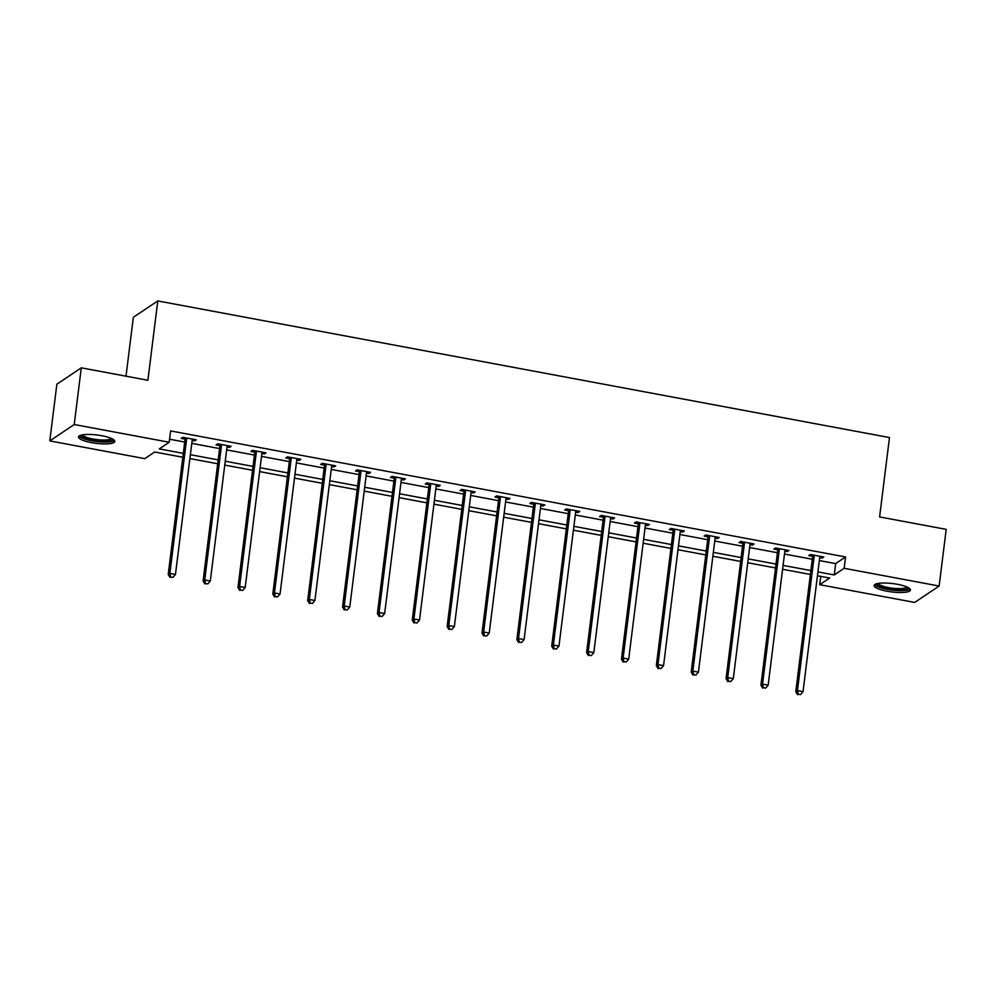 <?xml version="1.0" encoding="UTF-8"?>
<svg xmlns="http://www.w3.org/2000/svg" width="996" height="996" viewBox="0 0 996 996"><rect width="100%" height="100%" fill="white"/><g stroke="black" fill="none" stroke-linecap="round" stroke-linejoin="round"><path stroke-width="1.49" d="M101.804 435.725A18.314 4.208 7.1 0 1 114.826 441.44A18.314 4.208 7.1 0 1 91.508 442.635A18.314 4.208 7.1 0 1 78.485 436.92A18.314 4.208 7.1 0 1 101.804 435.725M897.433 584.303A18.314 4.208 7.1 0 1 910.456 590.03A18.314 4.208 7.1 0 1 887.137 591.226A18.314 4.208 7.1 0 1 874.115 585.499A18.314 4.208 7.1 0 1 897.433 584.303M126.006 376.189L133.34 317.313L157.779 300.929L889.478 437.568L879.605 516.924L946.2 529.362L939.141 586.034L914.714 602.431L819.72 584.689L829.631 578.041L817.455 575.775M820.766 576.385L819.72 584.689M182.828 457.251L154.691 451.997L144.781 458.646L49.8 440.904L74.227 424.52L169.208 442.249L159.31 448.897L183.314 453.379M74.227 424.52L81.286 367.835L56.859 384.232L49.8 440.904M819.347 560.561L835.669 563.611L845.567 556.963L170.627 430.919L169.208 442.249M169.594 439.224L184.721 442.05M191.792 443.369L219.593 448.561M226.652 449.881L254.453 455.072M261.512 456.392L289.313 461.584M296.385 462.903L324.186 468.095M331.245 469.415L359.046 474.606M366.117 475.926L393.906 481.105M400.977 482.425L428.778 487.617M435.837 488.936L463.638 494.128M470.71 495.448L498.498 500.639M505.57 501.959L533.37 507.151M540.43 508.47L568.23 513.662M575.302 514.982L603.103 520.173M610.162 521.493L637.963 526.685M645.022 528.005L672.823 533.196M679.895 534.516L707.695 539.708M714.755 541.027L742.555 546.219M749.627 547.539L777.415 552.73M784.487 554.05L812.288 559.242M819.708 557.66L822.148 558.109L823.792 557.001L810.383 554.498L808.74 555.606L812.35 556.278M784.848 551.149L787.276 551.597L788.932 550.489L775.523 547.987L773.867 549.095L777.49 549.767M749.988 544.638L752.416 545.086L754.072 543.978L740.663 541.475L739.007 542.583L742.63 543.256M715.116 538.126L717.556 538.575L719.199 537.466L705.791 534.964L704.147 536.072L707.758 536.744M680.256 531.615L682.683 532.063L684.339 530.955L670.931 528.453L669.275 529.561L672.898 530.233M645.396 525.104L647.823 525.552L649.479 524.444L636.058 521.941L634.415 523.049L638.025 523.722M610.523 518.592L612.963 519.041L614.607 517.932L601.198 515.43L599.555 516.538L603.165 517.223M575.663 512.081L578.091 512.529L579.747 511.421L566.338 508.919L564.682 510.027L568.305 510.711M540.791 505.57L543.231 506.018L544.874 504.91L531.466 502.407L529.822 503.515L533.433 504.2M505.931 499.058L508.358 499.506L510.014 498.398L496.606 495.896L494.95 497.004L498.573 497.689M471.071 492.547L473.498 492.995L475.154 491.9L461.746 489.385L460.09 490.493L463.713 491.177M436.198 486.036L438.638 486.496L440.282 485.388L426.873 482.873L425.23 483.981L428.84 484.666M401.338 479.524L403.766 479.985L405.422 478.877L392.013 476.362L390.357 477.47L393.98 478.155M366.478 473.013L368.906 473.474L370.562 472.365L357.153 469.851L355.497 470.959L359.108 471.643M331.606 466.502L334.046 466.962L335.689 465.854L322.281 463.339L320.637 464.447L324.248 465.132M296.746 459.99L299.174 460.451L300.829 459.343L287.421 456.84L285.765 457.948L289.388 458.621M261.873 453.479L264.314 453.939L265.957 452.831L252.548 450.329L250.905 451.437L254.515 452.109M227.013 446.967L229.454 447.428L231.097 446.32L217.688 443.818L216.032 444.926L219.655 445.598M192.153 440.456L194.581 440.917L196.237 439.809L182.828 437.306L181.172 438.414L184.795 439.087M81.286 367.835L147.894 380.273L157.779 300.929M845.567 556.963L844.16 568.293L939.141 586.034M817.94 571.903L834.25 574.941L844.16 568.293M190.373 454.699L218.174 459.891M225.245 461.21L253.034 466.402M260.105 467.722L287.906 472.913M294.965 474.233L322.766 479.425M329.838 480.744L357.639 485.936M364.698 487.256L392.499 492.447M399.558 493.767L427.359 498.959M434.43 500.278L462.231 505.47M469.29 506.79L497.091 511.981M504.163 513.301L531.951 518.493M539.023 519.812L566.824 525.004M573.883 526.324L601.684 531.515M608.755 532.835L636.556 538.027M643.615 539.346L671.416 544.538M678.475 545.858L706.276 551.049M713.348 552.369L741.149 557.561M748.208 558.88L776.009 564.072M783.08 565.392L810.869 570.584M810.395 574.455L782.595 569.264M775.523 567.944L747.722 562.752M740.663 561.433L712.862 556.241M705.803 554.921L678.002 549.73M670.931 548.41L643.13 543.218M636.071 541.899L608.27 536.707M601.198 535.387L573.41 530.196M566.338 528.876L538.537 523.684M531.478 522.365L503.677 517.173M496.606 515.853L468.805 510.662M461.746 509.342L433.945 504.15M426.886 502.831L399.085 497.639M392.013 496.319L364.212 491.128M357.153 489.808L329.352 484.616M322.281 483.297L294.492 478.105M287.421 476.785L259.62 471.594M252.561 470.274L224.76 465.082M217.688 463.763L189.887 458.571M835.669 563.611L834.25 574.941M822.323 556.727L822.148 558.109M787.45 550.215L787.276 551.597M752.59 543.704L752.416 545.086M717.73 537.193L717.556 538.575M682.858 530.681L682.683 532.063M647.998 524.17L647.823 525.552M613.125 517.659L612.963 519.041M578.265 511.147L578.091 512.529M543.405 504.636L543.231 506.018M508.533 498.125L508.358 499.506M473.673 491.613L473.498 492.995M438.813 485.102L438.638 486.496M403.94 478.59L403.766 479.985M369.08 472.079L368.906 473.474M334.208 465.568L334.046 466.962M299.348 459.056L299.174 460.451M264.488 452.558L264.314 453.939M229.615 446.046L229.454 447.428M194.755 439.535L194.581 440.917M814.155 556.403L812.499 557.511L795.779 691.734L797.435 690.626L814.155 556.403A2.353 2.204 56.1 0 0 814.093 555.531L814.006 555.17M798.244 694.212L800.485 694.635L798.244 694.212L797.435 690.626L803.025 691.672L819.733 557.449A2.353 2.204 56.1 0 1 820.007 556.64L820.181 556.328M812.499 557.511A2.353 2.204 56.1 0 0 812.45 556.64L811.977 554.797M795.779 691.734L797.584 694.66M800.485 694.635L803.025 691.672M908.215 587.603A15.849 3.635 7.1 0 1 894.794 589.844A15.849 3.635 7.1 0 1 877.215 585.013A15.849 3.635 7.1 0 1 876.878 583.706M878.148 583.432A14.666 3.374 -172.9 0 0 878.497 583.942A14.666 3.374 -172.9 0 0 893.25 588.275A14.666 3.374 -172.9 0 0 907.045 587.03M874.725 584.59A18.189 4.183 -172.9 0 0 874.949 584.864A18.189 4.183 -172.9 0 0 892.528 590.167A18.189 4.183 -172.9 0 0 910.083 588.997M112.585 439.024A15.849 3.635 7.1 0 1 92.429 440.357A15.849 3.635 7.1 0 1 81.249 435.115M82.531 434.854A14.666 3.374 -172.9 0 0 92.902 438.999A14.666 3.374 -172.9 0 0 111.415 438.452M79.107 436.011A18.189 4.183 -172.9 0 0 91.769 440.805A18.189 4.183 -172.9 0 0 114.453 440.419M779.283 549.892L777.639 551L760.919 685.223L762.575 684.115L779.283 549.892A2.353 2.204 56.1 0 0 779.233 549.02L779.146 548.659M763.384 687.701L765.613 688.124L763.384 687.701L762.575 684.115L768.153 685.161L784.873 550.937A2.353 2.204 56.1 0 1 785.147 550.128L785.309 549.817M777.639 551A2.353 2.204 56.1 0 0 777.577 550.128L777.117 548.286M760.919 685.223L762.724 688.149M765.613 688.124L768.153 685.161M744.423 543.393L742.767 544.488L726.059 678.712L727.703 677.604L744.423 543.393A2.353 2.204 56.1 0 0 744.361 542.509L744.273 542.148M728.524 681.189L730.753 681.613L728.524 681.189L727.703 677.604L733.293 678.65L750.013 544.426A2.353 2.204 56.1 0 1 750.274 543.617L750.449 543.306M742.767 544.488A2.353 2.204 56.1 0 0 742.717 543.617L742.244 541.774M726.059 678.712L727.852 681.638M730.753 681.613L733.293 678.65M709.563 536.881L707.907 537.989L691.187 672.2L692.843 671.092L709.563 536.881A2.353 2.204 56.1 0 0 709.501 535.997L709.413 535.636M693.652 674.678L695.893 675.101L693.652 674.678L692.843 671.092L698.433 672.138L715.14 537.915A2.353 2.204 56.1 0 1 715.414 537.105L715.589 536.794M707.907 537.989A2.353 2.204 56.1 0 0 707.845 537.105L707.384 535.263M691.187 672.2L692.992 675.126M695.893 675.101L698.433 672.138M674.69 530.37L673.047 531.478L656.327 665.689L657.97 664.581L674.69 530.37A2.353 2.204 56.1 0 0 674.641 529.486L674.541 529.125M658.792 668.167L661.02 668.59L658.792 668.167L657.97 664.581L663.56 665.627L680.28 531.403A2.353 2.204 56.1 0 1 680.542 530.594L680.716 530.283M673.047 531.478A2.353 2.204 56.1 0 0 672.985 530.594L672.524 528.752M656.327 665.689L658.132 668.615M661.02 668.59L663.56 665.627M639.83 523.859L638.175 524.967L621.454 659.178L623.11 658.07L639.83 523.859A2.353 2.204 56.1 0 0 639.768 522.975L639.681 522.614M623.919 661.668L626.16 662.079L623.919 661.668L623.11 658.07L628.7 659.115L645.42 524.892A2.353 2.204 56.1 0 1 645.682 524.083L645.856 523.772M638.175 524.967A2.353 2.204 56.1 0 0 638.125 524.083L637.652 522.24M621.454 659.178L623.259 662.103M626.16 662.079L628.7 659.115M604.958 517.347L603.315 518.455L586.594 652.666L588.25 651.558L604.958 517.347A2.353 2.204 56.1 0 0 604.908 516.463L604.821 516.115M589.059 655.156L591.3 655.567L589.059 655.156L588.25 651.558L593.828 652.604L610.548 518.381A2.353 2.204 56.1 0 1 610.822 517.571L610.996 517.26M603.315 518.455A2.353 2.204 56.1 0 0 603.252 517.571L602.792 515.729M586.594 652.666L588.399 655.592M591.3 655.567L593.828 652.604M570.098 510.836L568.442 511.944L551.734 646.155L553.378 645.047L570.098 510.836A2.353 2.204 56.1 0 0 570.048 509.952L569.949 509.603M554.199 648.645L556.428 649.056L554.199 648.645L553.378 645.047L558.968 646.093L575.688 511.869A2.353 2.204 56.1 0 1 575.949 511.06L576.124 510.749M568.442 511.944A2.353 2.204 56.1 0 0 568.392 511.06L567.919 509.217M551.734 646.155L553.539 649.081M556.428 649.056L558.968 646.093M535.238 504.325L533.582 505.433L516.862 639.644L518.518 638.536L535.238 504.325A2.353 2.204 56.1 0 0 535.176 503.441L535.089 503.092M519.327 642.134L521.568 642.545L519.327 642.134L518.518 638.536L524.108 639.581L540.816 505.358A2.353 2.204 56.1 0 1 541.089 504.549L541.264 504.237M533.582 505.433A2.353 2.204 56.1 0 0 533.532 504.549L533.059 502.706M516.862 639.644L518.667 642.569M521.568 642.545L524.108 639.581M500.365 497.813L498.722 498.921L482.002 633.132L483.658 632.024L500.365 497.813A2.353 2.204 56.1 0 0 500.316 496.929L500.229 496.581M484.467 635.622L486.695 636.033L484.467 635.622L483.658 632.024L489.235 633.07L505.956 498.859A2.353 2.204 56.1 0 1 506.229 498.037L506.391 497.726M498.722 498.921A2.353 2.204 56.1 0 0 498.66 498.037L498.199 496.195M482.002 633.132L483.807 636.058M486.695 636.033L489.235 633.07M465.505 491.302L463.85 492.41L447.142 626.621L448.785 625.513L465.505 491.302A2.353 2.204 56.1 0 0 465.443 490.418L465.356 490.069M449.607 629.111L451.835 629.522L449.607 629.111L448.785 625.513L454.375 626.559L471.096 492.348A2.353 2.204 56.1 0 1 471.357 491.526L471.531 491.215M463.85 492.41A2.353 2.204 56.1 0 0 463.8 491.526L463.327 489.683M447.142 626.621L448.947 629.547M451.835 629.522L454.375 626.559M430.646 484.791L428.99 485.899L412.269 620.11L413.925 619.002L430.646 484.791A2.353 2.204 56.1 0 0 430.583 483.907L430.496 483.558M414.734 622.6L416.975 623.01L414.734 622.6L413.925 619.002L419.515 620.047L436.223 485.836A2.353 2.204 56.1 0 1 436.497 485.015L436.671 484.703M428.99 485.899A2.353 2.204 56.1 0 0 428.927 485.015L428.467 483.172M412.269 620.11L414.075 623.035M416.975 623.01L419.515 620.047M395.773 478.279L394.13 479.387L377.409 613.598L379.053 612.49L395.773 478.279A2.353 2.204 56.1 0 0 395.723 477.395L395.624 477.047M379.874 616.088L382.103 616.499L379.874 616.088L379.053 612.49L384.643 613.536L401.363 479.325A2.353 2.204 56.1 0 1 401.625 478.503L401.799 478.192M394.13 479.387A2.353 2.204 56.1 0 0 394.067 478.503L393.607 476.661M377.409 613.598L379.215 616.524M382.103 616.499L384.643 613.536M360.913 471.768L359.257 472.876L342.549 607.087L344.193 605.979L360.913 471.768A2.353 2.204 56.1 0 0 360.851 470.884L360.764 470.535M345.002 609.577L347.243 609.988L345.002 609.577L344.193 605.979L349.783 607.025L366.503 472.814A2.353 2.204 56.1 0 1 366.765 471.992L366.939 471.681M359.257 472.876A2.353 2.204 56.1 0 0 359.207 471.992L358.734 470.149M342.549 607.087L344.342 610.013M347.243 609.988L349.783 607.025M326.041 465.257L324.397 466.365L307.677 600.576L309.333 599.468L326.041 465.257A2.353 2.204 56.1 0 0 325.991 464.373L325.904 464.024M310.142 603.066L312.383 603.476L310.142 603.066L309.333 599.468L314.91 600.513L331.631 466.302A2.353 2.204 56.1 0 1 331.905 465.481L332.079 465.169M324.397 466.365A2.353 2.204 56.1 0 0 324.335 465.481L323.874 463.638M307.677 600.576L309.482 603.501M312.383 603.476L314.91 600.513M291.181 458.745L289.537 459.853L272.817 594.064L274.46 592.956L291.181 458.745A2.353 2.204 56.1 0 0 291.131 457.861L291.031 457.513M275.282 596.554L277.511 596.965L275.282 596.554L274.46 592.956L280.05 594.002L296.771 459.791A2.353 2.204 56.1 0 1 297.032 458.969L297.206 458.658M289.537 459.853A2.353 2.204 56.1 0 0 289.475 458.969L289.014 457.127M272.817 594.064L274.622 596.99M277.511 596.965L280.05 594.002M256.321 452.234L254.665 453.342L237.944 587.553L239.6 586.445L256.321 452.234A2.353 2.204 56.1 0 0 256.258 451.362L256.171 451.001M240.41 590.043L242.651 590.454L240.41 590.043L239.6 586.445L245.19 587.491L261.911 453.28A2.353 2.204 56.1 0 1 262.172 452.458L262.346 452.147M254.665 453.342A2.353 2.204 56.1 0 0 254.615 452.458L254.142 450.615M237.944 587.553L239.75 590.479M242.651 590.454L245.19 587.491M221.448 445.722L219.805 446.831L203.084 581.042L204.74 579.933L221.448 445.722A2.353 2.204 56.1 0 0 221.398 444.851L221.311 444.49M205.55 583.532L207.778 583.942L205.55 583.532L204.74 579.933L210.318 580.979L227.038 446.768A2.353 2.204 56.1 0 1 227.312 445.947L227.486 445.635M219.805 446.831A2.353 2.204 56.1 0 0 219.743 445.959L219.282 444.104M203.084 581.042L204.89 583.967M207.778 583.942L210.318 580.979M186.588 439.211L184.932 440.319L168.224 574.53L169.868 573.422L186.588 439.211A2.353 2.204 56.1 0 0 186.526 438.34L186.439 437.979M170.69 577.02L172.918 577.431L170.69 577.02L169.868 573.422L175.458 574.468L192.178 440.257A2.353 2.204 56.1 0 1 192.44 439.435L192.614 439.124M184.932 440.319A2.353 2.204 56.1 0 0 184.883 439.448L184.409 437.593M168.224 574.53L170.03 577.456M172.918 577.431L175.458 574.468M814.093 555.531L812.45 556.64M779.233 549.02L777.577 550.128M744.361 542.509L742.717 543.617M709.501 535.997L707.845 537.105M674.641 529.486L672.985 530.594M639.768 522.975L638.125 524.083M604.908 516.463L603.252 517.571M570.048 509.952L568.392 511.06M535.176 503.441L533.532 504.549M500.316 496.929L498.66 498.037M465.443 490.418L463.8 491.526M430.583 483.907L428.927 485.015M395.723 477.395L394.067 478.503M360.851 470.884L359.207 471.992M325.991 464.373L324.335 465.481M291.131 457.861L289.475 458.969M256.258 451.362L254.615 452.458M221.398 444.851L219.743 445.959M186.526 438.34L184.883 439.448"/></g></svg>
